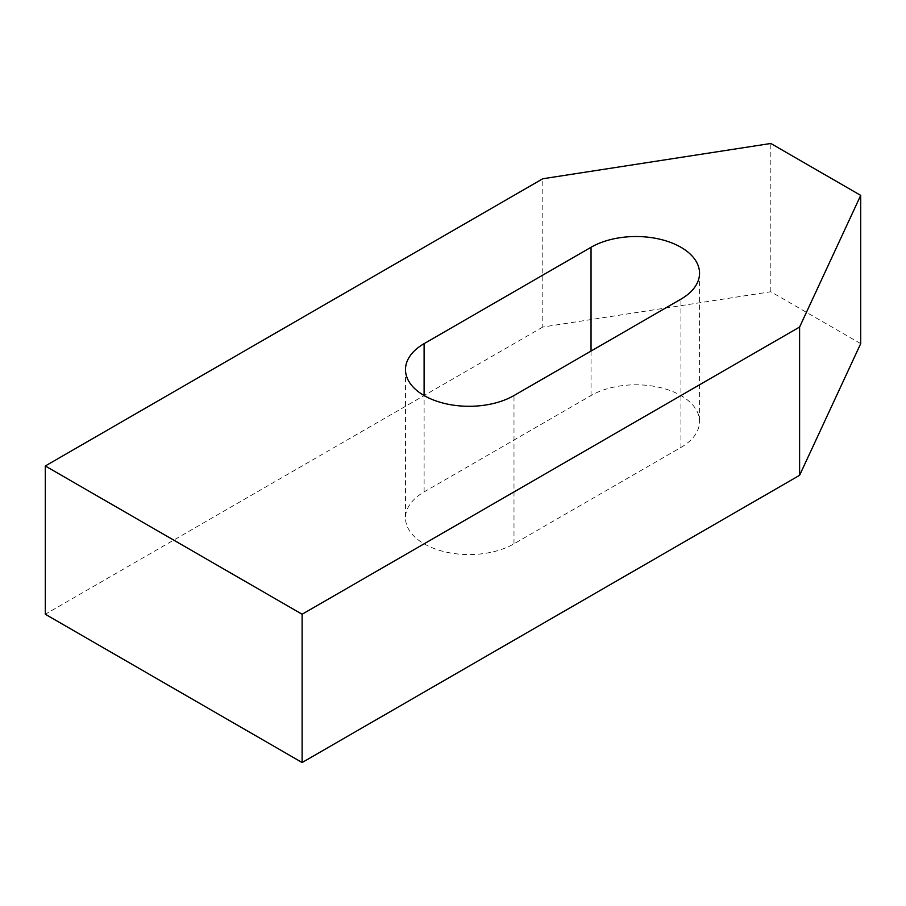 <?xml version="1.0" encoding="UTF-8"?>
<svg xmlns="http://www.w3.org/2000/svg" width="906" height="906" viewBox="0 0 906 906"><rect width="100%" height="100%" fill="white"/><g stroke="black" fill="none" stroke-linecap="round" stroke-linejoin="round"><path stroke-width="0.68" stroke-dasharray="4.53 3.4" d="M680.927 447.439A63.556 36.693 0 0 0 699.545 421.494A63.556 36.693 0 0 0 660.304 387.587A63.556 36.693 0 0 0 591.04 395.548L424.11 491.924A63.556 36.693 0 0 0 405.492 517.87A63.556 36.693 0 0 0 444.733 551.777A63.556 36.693 0 0 0 513.996 543.815L680.927 447.439L680.927 299.161M860.7 343.646L770.813 291.755L542.785 327.032L542.785 178.754M542.785 327.032L45.3 614.245M770.813 291.755L770.813 143.476M591.04 395.548L591.04 351.064M513.996 543.815L513.996 395.548M424.11 491.924L424.11 395.548M699.545 273.216L699.545 421.494M405.492 369.591L405.492 517.87"/><path stroke-width="1.36" d="M591.04 247.27A63.556 36.693 180 0 1 660.304 239.32A63.556 36.693 180 0 1 699.545 273.216A63.556 36.693 180 0 1 680.927 299.161L513.996 395.548A63.556 36.693 180 0 1 444.733 403.498A63.556 36.693 180 0 1 405.492 369.591A63.556 36.693 180 0 1 424.11 343.646L591.04 247.27L591.04 351.064M45.3 465.978L542.785 178.754L770.813 143.476L860.7 195.379L799.602 327.032L302.117 614.245L45.3 465.978L45.3 614.245L302.117 762.524L302.117 614.245M302.117 762.524L799.602 475.299L860.7 343.646L860.7 195.379M799.602 475.299L799.602 327.032M424.11 395.548L424.11 343.646"/></g></svg>
